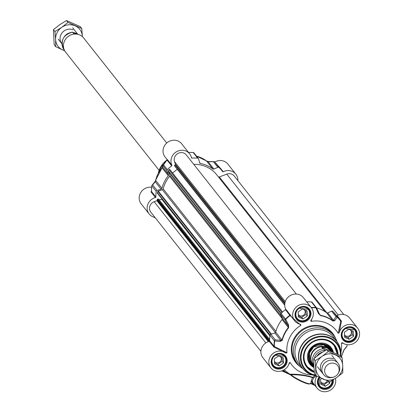 <?xml version="1.0" encoding="UTF-8"?>
<svg xmlns="http://www.w3.org/2000/svg" width="411" height="411" viewBox="0 0 411 411"><rect width="100%" height="100%" fill="white"/><g stroke="black" fill="none" stroke-linecap="round" stroke-linejoin="round"><path stroke-width="0.62" d="M214.131 161.698A1.146 0.832 91.2 0 0 213.864 161.626A1.146 0.832 91.2 0 0 213.859 161.626A1.146 0.832 91.2 0 0 213.443 161.775L217.851 167.349A1.146 1.069 -38.3 0 1 219.058 167.544A37.571 35.053 -38.3 0 1 221.966 170.755A37.571 35.053 -38.3 0 1 222.618 171.608A0.575 0.534 141.7 0 0 223.307 171.752A10.614 9.9 -38.3 0 1 235.842 174.161A10.614 9.9 -38.3 0 1 237.851 180.604M162.838 164.03A1.146 1.11 -1 0 0 162.597 165.279L167.01 170.858A1.146 1.069 -38.3 0 1 167.287 169.656A37.571 35.053 -38.3 0 1 171.664 165.869A0.575 0.534 141.7 0 0 171.86 165.181A10.614 9.9 -38.3 0 1 176.093 151.988A10.614 9.9 -38.3 0 1 189.625 153.832A10.614 9.9 -38.3 0 1 191.444 157.737A0.575 0.534 141.7 0 0 191.999 158.137A37.571 35.053 -38.3 0 1 197.629 158.117A1.146 1.069 -38.3 0 1 198.554 158.862L199.623 162.777A1.146 1.069 141.7 0 0 200.419 163.506L199.505 162.35M155.61 180.337L154.952 181.852M162.556 166.887L155.589 180.265A1.146 0.262 14.5 0 0 155.62 180.352A32.407 30.234 -38.3 0 1 162.006 167.76L162.648 167.22L162.597 165.279A1.146 1.069 -38.3 0 1 162.874 164.076A37.571 35.053 -38.3 0 1 167.251 160.295L171.664 165.869M167.01 170.858L168.495 174.613L162.648 167.22A1.146 1.11 -2 0 1 162.545 166.804L162.499 164.842A1.146 1.11 -1 0 0 162.499 164.842A1.146 1.146 0 0 1 162.833 164.01L162.854 164.02A37.401 34.894 141.7 0 1 167.179 160.275L162.833 164.01L167.287 169.656M155.327 217.861L152.738 216.72A10.614 9.9 -38.3 0 1 149.152 213.961A10.614 9.9 -38.3 0 1 155.43 197.557A0.575 0.534 141.7 0 0 155.882 196.982A37.571 35.053 -38.3 0 1 156.237 191.434A1.146 1.069 -38.3 0 1 157.059 190.468L152.651 184.893A1.146 0.976 -140.4 0 0 152.049 185.202L152.049 185.202A1.146 0.976 -140.4 0 0 151.854 185.695A1.146 0.293 8.1 0 0 151.798 185.772A1.146 0.293 8.1 0 0 151.823 185.854L156.237 191.434M155.882 196.982L151.469 191.408A37.571 35.053 -38.3 0 1 151.823 185.854A1.146 1.069 -38.3 0 1 152.651 184.893L155.271 181.76L161.122 189.152L157.059 190.468M162.545 166.774A1.146 1.11 -2 0 0 162.545 166.804L162.006 167.76L168.305 175.723A32.407 30.234 141.7 0 0 161.919 188.31L155.62 180.352L155.271 181.76A1.146 0.971 -139.7 0 0 154.485 182.515M151.469 191.408L151.469 191.408A0.575 0.534 141.7 0 1 151.022 191.983L155.43 197.557M161.122 189.152A1.146 1.069 141.7 0 0 161.919 188.31M168.305 175.723A1.146 1.069 141.7 0 0 168.495 174.613M196.458 156.082A32.407 30.234 -38.3 0 1 206.512 160.994L212.811 168.957A32.407 30.234 141.7 0 0 200.419 163.506M217.851 167.349L213.925 169.07L208.079 161.677L213.443 161.775A1.146 1.069 -38.3 0 1 214.645 161.965A37.571 35.053 -38.3 0 1 217.553 165.176L221.966 170.755M208.901 161.693A1.146 0.822 90.8 0 0 208.49 161.533A1.146 0.822 90.8 0 0 208.079 161.677L206.512 160.994A1.146 0.401 -52.8 0 0 206.486 160.968L206.486 160.968A1.146 0.401 -52.8 0 0 206.456 160.953M212.811 168.957A1.146 1.069 141.7 0 0 213.925 169.07M151.438 191.218L151.022 191.983M151.618 187.252A10.614 9.9 141.7 0 0 140.819 192.446A10.614 9.9 141.7 0 0 141.209 203.923L149.152 213.961M151.053 191.67A0.575 0.503 -138.9 0 0 151.459 191.398M171.86 165.181L167.344 159.555A0.575 0.56 171.5 0 1 167.21 160.249M167.344 159.555L167.411 159.858M189.625 153.832L181.683 143.793A10.614 9.9 141.7 0 0 167.215 142.612A10.614 9.9 141.7 0 0 165.037 156.961L167.395 159.941M223.307 171.752L218.477 166.029A0.575 0.432 -90.6 0 1 218.298 166.121M235.842 174.161L227.9 164.117A10.614 9.9 141.7 0 0 214.737 162.047M312.314 302.676A1.146 1.069 141.7 0 0 311.389 301.926A37.571 35.053 141.7 0 0 306.74 301.885M338.155 333.27L339.178 332.853L341.479 321.14A0.575 0.534 -38.3 0 1 340.796 321.001L338.155 333.27A28.107 26.222 141.7 0 0 311.137 321.387L311.754 319.116M311.41 307.788A37.401 34.894 -38.3 0 1 315.915 307.834L318.463 313.567L320.575 315.612A32.238 30.08 -38.3 0 1 332.9 321.032L334.724 320.719L337.246 317.22A37.401 34.894 -38.3 0 1 340.765 321.232A0.575 0.478 29.4 0 0 341.464 321.505M340.95 351.96A28.107 26.222 141.7 0 0 341.428 343.098L343.437 343.396M347.095 344.675A37.401 34.894 -38.3 0 1 346.905 346.237L344.274 349.417L343.113 351.724A32.238 30.08 -38.3 0 1 341.382 356.702M336.984 341.582A22.944 21.408 141.7 0 0 333.737 335.623A22.944 21.408 141.7 0 0 325.99 329.658A22.944 21.408 141.7 0 0 298.715 336.748A22.944 21.408 141.7 0 0 297.744 364.095A22.944 21.408 141.7 0 0 302.799 368.626M340.118 347.706A21.798 20.334 141.7 0 0 336.809 341.356L333.28 336.897A21.798 20.334 141.7 0 0 325.918 331.23A21.798 20.334 141.7 0 0 300.009 337.965A21.798 20.334 141.7 0 0 299.09 363.941L302.619 368.405A21.798 20.334 141.7 0 0 308.034 373.085M340.801 321.006L340.796 320.996A37.571 35.053 141.7 0 0 340.138 320.143L335.725 314.564A37.571 35.053 141.7 0 0 332.823 311.353A1.146 1.069 141.7 0 0 331.615 311.163L336.028 316.737A1.146 0.956 34.9 0 1 337.246 317.22A1.146 0.411 -45.9 0 0 337.236 316.932L332.823 311.353M270.823 334.282L274.882 332.961L280.728 340.354L275.236 339.856L270.823 334.282A1.146 1.069 141.7 0 0 270.001 335.242A37.571 35.053 141.7 0 0 269.642 340.796A0.575 0.534 -38.3 0 1 269.195 341.371A10.614 9.9 141.7 0 0 262.917 357.776L270.859 367.814A10.614 9.9 -38.3 0 1 272.154 354.246A10.614 9.9 -38.3 0 1 285.943 353.095L286.981 352.73L274.055 346.37L269.642 340.796M282.27 340.282A1.146 0.262 14.5 0 1 281.977 340.087L275.678 332.124A32.407 30.234 -38.3 0 1 282.069 319.532L288.368 327.495A32.407 30.234 141.7 0 0 281.977 340.087L280.728 340.354A1.146 0.801 -85 0 0 280.21 341.449L282.27 340.282A32.238 30.08 -38.3 0 1 288.625 327.757L288.594 324.926L285.707 319.321A37.401 34.894 -38.3 0 1 290.032 315.581L300.909 325.276A28.107 26.222 141.7 0 0 286.981 352.73M300.909 325.276L300.549 324.3A10.614 9.9 -38.3 0 1 294.687 320.852A10.614 9.9 -38.3 0 1 296.865 306.503A10.614 9.9 -38.3 0 1 311.333 307.685L303.39 297.646A10.614 9.9 141.7 0 0 289.858 295.797A10.614 9.9 141.7 0 0 285.619 308.995A0.575 0.534 -38.3 0 1 285.429 309.683L289.837 315.258A37.571 35.053 141.7 0 0 285.46 319.044A1.146 1.069 141.7 0 0 285.183 320.246L288.106 325.815L282.259 318.427L280.77 314.667L285.183 320.246A1.146 0.673 -27.7 0 1 285.707 319.321L281.047 313.465A1.146 1.069 141.7 0 0 280.77 314.667M338.058 354.457A17.781 16.589 141.7 0 0 323.092 339.157A17.781 16.589 141.7 0 0 304.212 352.14A17.781 16.589 141.7 0 0 312.797 371.827A17.781 16.589 141.7 0 0 314.358 372.423M314.292 371.688A17.205 16.055 -38.3 0 1 312.925 371.164A17.205 16.055 -38.3 0 1 307.115 366.689A17.205 16.055 -38.3 0 1 307.839 346.18A17.205 16.055 -38.3 0 1 328.297 340.863A17.205 16.055 -38.3 0 1 334.107 345.338A17.205 16.055 -38.3 0 1 337.364 354.123M344.274 349.417A1.146 0.971 40.3 0 1 343.807 350.085M347.105 344.68A37.571 35.053 141.7 0 1 346.935 346.083A1.146 0.293 -171.9 0 1 346.961 346.165A1.146 0.293 -171.9 0 1 346.905 346.237A1.146 0.976 39.6 0 1 346.709 346.735L346.709 346.735A1.146 0.976 39.6 0 1 346.699 346.745M340.791 320.996L340.138 320.143A37.571 35.053 141.7 0 0 337.236 316.932A1.146 1.069 141.7 0 0 336.028 316.737L333.537 320.272L327.69 312.884L331.615 311.163M316.516 307.854A32.407 30.234 -38.3 0 1 326.575 312.771L332.874 320.734A32.407 30.234 141.7 0 0 320.482 315.283L319.229 313.983L316.727 308.25A1.146 0.678 -23.7 0 0 316.696 308.142L316.696 308.142A1.146 1.146 0 0 0 316.547 307.89A1.146 1.069 141.7 0 0 315.802 307.505A37.571 35.053 141.7 0 0 311.153 307.464M334.724 320.719A1.146 0.95 35.5 0 0 333.537 320.272L332.874 320.734A1.146 0.401 -52.8 0 1 332.9 321.032M327.69 312.884A1.146 1.069 -38.3 0 1 326.575 312.771M318.463 313.567A1.146 0.668 -23.5 0 1 319.203 313.876A1.146 0.668 -23.5 0 1 319.229 313.983M311.389 301.926L315.802 307.505A1.146 0.288 94.1 0 1 315.915 307.834A1.146 0.678 -23.7 0 1 316.696 308.142L319.666 314.662M269.195 341.371L274.039 347.141A0.575 0.406 99.6 0 0 274.353 346.488A37.401 34.894 -38.3 0 1 274.707 341.002L280.21 341.449M285.429 309.683A37.571 35.053 141.7 0 0 281.047 313.465M270.001 335.242L274.409 340.822A1.146 0.293 8.1 0 0 274.707 341.002A1.146 0.807 -84.6 0 1 275.236 339.856A1.146 1.069 141.7 0 0 274.409 340.822A37.571 35.053 141.7 0 0 274.055 346.37A0.575 0.534 141.7 0 1 273.608 346.946M275.678 332.124A1.146 1.069 -38.3 0 1 274.882 332.961M288.594 324.926A1.146 0.663 -27.6 0 0 288.106 325.815L288.625 327.757M282.259 318.427A1.146 1.069 -38.3 0 1 282.069 319.532M290.032 314.569A0.575 0.534 -38.3 0 1 289.837 315.258L290.032 315.581A0.575 0.349 -31 0 0 290.33 315.032L285.619 308.995M288.984 363.822L290.248 362.559L289.231 362.98A10.614 9.9 -38.3 0 1 281.216 371.056A10.614 9.9 -38.3 0 1 270.859 367.814M289.395 362.625L289.231 362.98M281.838 370.871L290.454 374.832A0.575 0.354 -55.8 0 1 290.387 374.801L290.387 374.801A0.575 0.354 -55.8 0 1 290.274 374.539L282.48 370.64M311.579 381.213A11.184 10.434 141.7 0 0 313.182 384.146L314.775 385.235M290.14 374.236L290.043 374.272A0.575 0.483 -108.7 0 1 290.274 374.539L291.014 374.734C298.838 374.642 305.979 375.597 312.447 377.596A0.575 0.293 -163.1 0 1 313.028 377.601A0.575 0.293 -163.1 0 1 313.454 377.94A0.575 0.529 47.7 0 0 312.833 377.319C305.661 375.043 298.098 374.015 290.14 374.236A0.575 0.483 -107.8 0 1 290.392 374.575A0.575 0.39 -54.5 0 0 290.52 374.894L291.091 375.346A0.575 0.483 131.6 0 0 291.214 375.418A10.897 1.736 26.9 0 0 301.777 381.644A10.897 1.736 26.9 0 0 309.642 383.761M315.134 375.628L312.833 377.319A0.575 0.529 -60.7 0 0 312.447 377.596L311.122 381.105M290.248 362.559A28.107 26.222 141.7 0 0 311.985 374.873M310.654 383.037L313.182 384.146L313.757 383.946A10.614 9.9 -38.3 0 1 313.747 383.936A10.614 9.9 -38.3 0 1 312.262 381.228L313.454 377.94L316.47 375.998M310.413 383.514A11.472 1.829 -153.1 0 1 302.147 381.295A11.472 1.829 -153.1 0 1 291.014 374.734A0.575 0.483 131.6 0 0 291.091 375.346L296.485 378.963L306.005 383.345L309.683 384.023L310.413 383.514L311.6 381.177L312.093 380.992M335.427 378.408A10.614 9.9 -38.3 0 1 329.817 390.45A10.614 9.9 -38.3 0 1 317.076 388.143A10.614 9.9 -38.3 0 1 316.963 376.24M339.178 332.853A10.614 9.9 -38.3 0 1 347.192 324.772A10.614 9.9 -38.3 0 1 357.549 328.014A10.614 9.9 -38.3 0 1 356.255 341.582A10.614 9.9 -38.3 0 1 342.466 342.733L342.348 342.656M342.466 342.733L341.428 343.098M357.549 328.014L349.607 317.97A10.614 9.9 141.7 0 0 337.066 315.561A0.575 0.534 -38.3 0 1 336.486 315.525M311.333 307.685A10.614 9.9 -38.3 0 1 310.839 320.385L310.665 320.683M310.839 320.385L311.137 321.387M292.144 317.641L290.33 315.032M274.039 347.141L285.943 353.095M284.284 369.725A37.237 34.74 -38.3 0 0 290.043 374.272L289.76 374.447L290.52 374.894A0.575 0.39 -54.5 0 0 290.598 374.93L291.214 375.418M289.745 374.431L284.792 372.181L285.152 371.816A38.213 35.654 141.7 0 1 283.42 370.213M284.766 372.161L281.828 370.876M307.063 366.622A17.205 16.055 141.7 0 0 314.281 371.59L307.063 366.622M337.261 354.077A17.205 16.055 141.7 0 0 336.285 349.242A17.205 16.055 141.7 0 0 334.051 345.271L337.272 354.077M331.769 351.6A12.273 11.451 141.7 0 0 331.513 350.83A12.273 11.451 141.7 0 0 316.193 344.783A12.273 11.451 141.7 0 0 309 360.298A12.273 11.451 141.7 0 0 313.865 365.924M333.383 352.299A13.481 12.577 141.7 0 0 332.915 350.747A13.481 12.577 141.7 0 0 330.516 346.869A13.481 12.577 141.7 0 0 313.932 345.245A13.481 12.577 141.7 0 0 308.199 361.146A13.481 12.577 141.7 0 0 309.432 363.545A13.481 12.577 141.7 0 0 313.958 367.542M279.254 367.686A7.11 6.638 -38.3 0 1 272.765 358.197A7.11 6.638 -38.3 0 1 284.756 356.84A7.11 6.638 -38.3 0 1 279.254 367.686M283.518 362.928L279.172 365.96L274.579 363.941L274.337 358.89L278.679 355.859L283.271 357.878L283.518 362.928L282.234 361.31L282.044 357.339M271.697 362.569A7.455 6.956 141.7 0 0 273.002 365.436A7.455 6.956 141.7 0 0 279.192 367.917A7.455 6.956 141.7 0 0 285.414 363.437A7.455 6.956 141.7 0 0 284.695 356.183A7.455 6.956 141.7 0 0 282.203 354.256M274.456 361.377A3.812 3.555 141.7 0 0 274.656 361.654A3.812 3.555 141.7 0 0 279.85 362.081A3.812 3.555 141.7 0 0 280.636 356.923A3.812 3.555 141.7 0 0 280.323 356.584M274.527 362.862L277.893 364.336L282.234 361.31M279.172 365.96L277.893 364.336M332.073 380.514A7.11 6.638 -38.3 0 1 327.223 387.594A7.11 6.638 -38.3 0 1 319.311 385.302A7.11 6.638 -38.3 0 1 319.604 377.514M329.663 381.778L329.735 383.258L325.389 386.283L320.796 384.264L320.554 379.219L321.638 378.459M317.914 382.893A7.455 6.956 141.7 0 0 318.951 385.405A7.455 6.956 141.7 0 0 319.219 385.765A7.455 6.956 141.7 0 0 327.48 387.712A7.455 6.956 141.7 0 0 332.329 380.365M320.672 381.701A3.812 3.555 141.7 0 0 320.873 381.983A3.812 3.555 141.7 0 0 327.264 380.858M320.744 383.186L324.109 384.665L328.451 381.634L328.435 381.316M329.735 383.258L328.451 381.634M325.389 386.283L324.109 384.665M343.139 338.34A7.11 6.638 -38.3 0 1 348.641 327.495A7.11 6.638 -38.3 0 1 355.13 336.984A7.11 6.638 -38.3 0 1 343.139 338.34M349.216 339.322L344.623 337.303L344.377 332.252L348.723 329.221L353.316 331.24L353.558 336.29L349.216 339.322L347.932 337.703L352.278 334.672L352.083 330.701M341.741 335.931A7.455 6.956 141.7 0 0 342.779 338.438A7.455 6.956 141.7 0 0 343.046 338.803A7.455 6.956 141.7 0 0 353.018 339.779A7.455 6.956 141.7 0 0 355.006 329.91A7.455 6.956 141.7 0 0 354.739 329.55A7.455 6.956 141.7 0 0 352.248 327.618M344.5 334.739A3.812 3.555 141.7 0 0 344.695 335.016A3.812 3.555 141.7 0 0 349.797 335.52A3.812 3.555 141.7 0 0 350.814 330.475A3.812 3.555 141.7 0 0 350.681 330.29A3.812 3.555 141.7 0 0 350.367 329.946M344.572 336.224L347.932 337.703M353.558 336.29L352.278 334.672M303.082 320.724A7.11 6.638 -38.3 0 1 296.588 311.235A7.11 6.638 -38.3 0 1 308.584 309.879A7.11 6.638 -38.3 0 1 303.082 320.724M307.341 315.961L302.999 318.993L298.407 316.973L298.16 311.923L302.506 308.897L307.094 310.916L307.341 315.961L306.061 314.343L305.866 310.372M295.524 315.602A7.455 6.956 141.7 0 0 296.824 318.474A7.455 6.956 141.7 0 0 303.02 320.955A7.455 6.956 141.7 0 0 309.242 316.475A7.455 6.956 141.7 0 0 308.522 309.221A7.455 6.956 141.7 0 0 306.031 307.294M298.283 314.41A3.812 3.555 141.7 0 0 298.478 314.692A3.812 3.555 141.7 0 0 303.678 315.114A3.812 3.555 141.7 0 0 304.459 309.961A3.812 3.555 141.7 0 0 304.15 309.617M298.355 315.895L301.715 317.374L306.061 314.343M302.999 318.993L301.715 317.374M269.96 335.515L157.346 193.155A0.575 0.534 -38.3 0 1 157.3 192.579L157.901 191.398A0.575 0.534 -38.3 0 1 158.256 191.094L162.386 189.754A1.146 1.069 141.7 0 0 163.188 188.901A30.974 28.898 -38.3 0 1 169.599 176.257A1.146 1.069 141.7 0 0 169.8 175.143L168.284 171.32A0.575 0.534 -38.3 0 1 168.31 170.873L168.916 169.686A0.575 0.534 -38.3 0 1 169.866 169.558L282.568 312.026L169.861 169.548M172.553 172.954L177.269 169.311M174.947 166.378L174.418 165.695L175.163 164.852A0.575 0.534 141.7 0 0 175.369 164.225L174.5 161.615A6.884 6.422 -38.3 0 1 177.84 153.524A6.884 6.422 -38.3 0 1 186.291 154.916L296.367 294.065M193.761 164.359A30.974 28.898 -38.3 0 1 216.792 174.845L325.034 311.682M218.416 176.894A1.146 1.069 141.7 0 0 219.33 176.941L226.759 174.12A6.884 6.422 -38.3 0 1 234.198 175.985L343.802 314.538M260.908 351.333L150.796 212.138A6.884 6.422 -38.3 0 1 154.151 201.729L156.868 200.696A0.575 0.534 141.7 0 0 157.254 200.147L157.485 199.078L158.559 199.099L269.647 339.604M159.072 199.746L162.278 199.392M325.676 350.27L322.984 348.836L321.808 347.346L326.873 347.768L331.179 351.354M321.808 347.346L328.214 350.167M330.706 350.753A11.184 10.434 141.7 0 0 330.536 350.532A11.184 10.434 141.7 0 0 326.76 347.624A11.184 10.434 141.7 0 0 313.459 351.076A11.184 10.434 141.7 0 0 312.992 364.408A11.184 10.434 141.7 0 0 313.197 364.665M331.507 351.492A11.472 10.701 141.7 0 0 330.65 350.213A11.472 10.701 141.7 0 0 326.776 347.228A11.472 10.701 141.7 0 0 313.136 350.773A11.472 10.701 141.7 0 0 312.653 364.444A11.472 10.701 141.7 0 0 313.855 365.718M337.899 373.871L338.227 373.373A9.176 8.564 141.7 0 0 338.027 363.237A9.176 8.564 141.7 0 0 334.924 360.848A9.176 8.564 141.7 0 0 324.017 363.684A9.176 8.564 141.7 0 0 323.627 374.621A9.176 8.564 141.7 0 0 326.73 377.01A9.176 8.564 141.7 0 0 333.449 377.154L334.009 376.949A7.455 6.956 141.7 0 0 337.899 373.871A7.455 6.956 141.7 0 0 335.212 363.699A7.455 6.956 141.7 0 0 325.425 367.424A7.455 6.956 141.7 0 0 328.553 376.83A7.455 6.956 141.7 0 0 334.009 376.949M333.419 358.947A9.176 8.564 141.7 0 0 322.116 362.297A9.176 8.564 141.7 0 0 322.948 373.614M342.723 365.507A13.769 12.844 141.7 0 0 335.468 354.904A13.769 12.844 141.7 0 0 322.065 356.419A13.769 12.844 141.7 0 0 315.915 368.539A13.769 12.844 141.7 0 0 323.174 379.142A13.769 12.844 141.7 0 0 336.573 377.627A13.769 12.844 141.7 0 0 342.723 365.507L342.82 372.736L336.573 377.627L329.781 381.824L316.013 375.767L315.273 360.622L322.065 356.419L328.307 351.528L342.08 357.585L342.723 365.507M342.08 357.585L340.58 355.69L326.807 349.633L320.015 353.83L313.773 358.721L313.865 365.949L314.513 373.871L316.013 375.767M313.773 358.721L315.273 360.622M326.807 349.633L328.307 351.528M64.445 36.522A9.176 8.564 -38.3 0 1 68.668 33.183M74.129 32.669A9.176 8.564 -38.3 0 1 75.732 33.193A9.176 8.564 -38.3 0 1 77.124 33.974M77.453 34.236L73.682 33.681L72.5 32.192L77.992 34.354M63.792 49.361A11.184 10.434 -38.3 0 1 63.202 38.603A11.184 10.434 -38.3 0 1 72.5 32.192L72.526 32.125C63.068 34.904 60.155 40.648 63.787 49.356L64.342 50.06M159.103 170.334L65.621 52.166A11.472 10.701 -38.3 0 1 66.104 38.49A11.472 10.701 -38.3 0 1 79.744 34.945A11.472 10.701 -38.3 0 1 83.618 37.93L166.743 143.007M73.096 29.864A9.176 8.564 141.7 0 0 62.102 32.803A9.176 8.564 141.7 0 0 61.963 43.833M64.763 50.882L55.691 46.684L55.598 39.461L54.951 31.539L61.742 27.342L67.99 22.446L81.758 28.503L82.416 36.656A13.769 12.844 141.7 0 0 82.406 36.425A13.769 12.844 141.7 0 0 75.146 25.821A13.769 12.844 141.7 0 0 61.742 27.342A13.769 12.844 141.7 0 0 55.598 39.461A13.769 12.844 141.7 0 0 62.852 50.06A13.769 12.844 141.7 0 0 64.661 50.697M81.758 28.503L80.258 26.607L66.49 20.55L59.693 24.747L53.451 29.643L54.19 44.789L55.691 46.684M53.451 29.643L54.951 31.539M66.49 20.55L67.99 22.446M219.058 167.544L214.645 161.965A1.146 0.411 -45.9 0 0 214.634 161.949A1.146 0.411 -45.9 0 0 214.614 161.934M192.317 152.486A37.401 34.894 141.7 0 0 188.557 152.481M161.975 167.714A32.238 30.08 141.7 0 0 155.646 180.208A1.146 0.262 14.5 0 0 155.589 180.265L154.685 182.058L152.049 185.202A1.146 1.146 0 0 0 151.798 185.772L151.387 191.511M158.62 172.671A21.798 20.334 -38.3 0 1 162.499 165.063M158.415 173.046A21.716 20.262 -38.3 0 1 162.499 164.852M167.287 159.807L166.645 160.269L158.266 173.334A20.766 19.374 -38.3 0 1 167.292 159.807M191.999 158.137L191.346 157.31M188.567 152.496A37.571 35.053 -38.3 0 1 193.216 152.538L197.629 158.117M193.216 152.538A1.146 1.069 -38.3 0 1 193.961 152.923A1.146 1.146 0 0 0 193.144 152.491A1.146 0.288 94.1 0 1 193.216 152.538M193.062 152.527A1.146 0.288 94.1 0 1 193.144 152.491L188.531 152.445M167.447 159.607A0.575 0.534 -38.3 0 1 167.251 160.295M218.893 166.172A0.575 0.534 -38.3 0 1 218.313 166.136M340.832 356.388C341.51 350.753 340.169 345.743 336.809 341.356A21.798 20.334 141.7 0 0 329.447 335.689A21.798 20.334 141.7 0 0 303.539 342.425A21.798 20.334 141.7 0 0 302.619 368.405C306.113 372.685 310.68 375.14 316.321 375.777M340.873 356.06A21.716 20.262 141.7 0 0 329.545 335.926A21.716 20.262 141.7 0 0 301.032 346.771A21.716 20.262 141.7 0 0 310.146 374.169A21.716 20.262 141.7 0 0 315.992 375.741M340.837 356.013A20.766 19.374 141.7 0 0 329.915 337.775A20.766 19.374 141.7 0 0 302.655 348.143A20.766 19.374 141.7 0 0 311.368 374.334A20.766 19.374 141.7 0 0 315.956 375.7M340.421 355.613A20.211 18.855 141.7 0 0 329.766 338.381A20.211 18.855 141.7 0 0 303.226 348.471A20.211 18.855 141.7 0 0 311.713 373.964A20.211 18.855 141.7 0 0 315.545 375.176M320.575 315.612A1.146 0.319 100.6 0 0 320.482 315.283L318.993 313.403M316.665 308.086A1.146 1.069 141.7 0 0 316.547 307.89L312.134 302.311M314.924 385.426L310.444 383.453L314.934 385.436M341.479 321.14L337.066 315.561M297.744 364.095L296.336 362.312A22.944 21.408 -38.3 0 1 297.307 334.965A22.944 21.408 -38.3 0 1 324.577 327.875A22.944 21.408 -38.3 0 1 332.324 333.84L333.737 335.623M335.638 338.51A23.519 21.942 141.7 0 0 324.705 327.207A23.519 21.942 141.7 0 0 294.893 337.071A23.519 21.942 141.7 0 0 300.117 366.607M299.347 321.489A8.205 7.655 141.7 0 0 310.993 313.367A8.205 7.655 141.7 0 0 298.684 307.952A8.205 7.655 141.7 0 0 299.347 321.489M299.47 320.821A7.629 7.115 -38.3 0 1 296.896 318.838A7.629 7.115 -38.3 0 1 297.22 309.745A7.629 7.115 -38.3 0 1 306.287 307.392A7.629 7.115 -38.3 0 1 308.861 309.375A7.629 7.115 -38.3 0 1 308.543 318.463A7.629 7.115 -38.3 0 1 299.47 320.821M275.519 368.451A8.205 7.655 141.7 0 0 287.166 360.329A8.205 7.655 141.7 0 0 274.861 354.914A8.205 7.655 141.7 0 0 275.519 368.451M275.647 367.788A7.629 7.115 -38.3 0 1 273.068 365.805A7.629 7.115 -38.3 0 1 273.392 356.712A7.629 7.115 -38.3 0 1 282.46 354.354A7.629 7.115 -38.3 0 1 285.039 356.337A7.629 7.115 -38.3 0 1 284.715 365.43A7.629 7.115 -38.3 0 1 275.647 367.788M319.028 377.241A8.205 7.655 141.7 0 0 321.736 388.78A8.205 7.655 141.7 0 0 330.095 387.604A8.205 7.655 141.7 0 0 333.29 379.779M332.669 380.16A7.629 7.115 -38.3 0 1 329.463 387.152A7.629 7.115 -38.3 0 1 321.864 388.112A7.629 7.115 -38.3 0 1 319.285 386.129A7.629 7.115 -38.3 0 1 319.342 377.39M345.564 341.818A8.205 7.655 141.7 0 0 357.21 333.691A8.205 7.655 141.7 0 0 344.901 328.281A8.205 7.655 141.7 0 0 345.564 341.818M345.692 341.151A7.629 7.115 -38.3 0 1 343.113 339.167A7.629 7.115 -38.3 0 1 343.437 330.074A7.629 7.115 -38.3 0 1 352.504 327.716A7.629 7.115 -38.3 0 1 355.078 329.699A7.629 7.115 -38.3 0 1 354.76 338.792A7.629 7.115 -38.3 0 1 345.692 341.151M330.906 350.552A11.816 11.025 141.7 0 0 316.105 345.291A11.816 11.025 141.7 0 0 309.421 360.123A11.816 11.025 141.7 0 0 312.925 364.773M337.082 353.989A16.979 15.839 141.7 0 0 336.126 349.396A16.979 15.839 141.7 0 0 314.939 341.032A16.979 15.839 141.7 0 0 304.988 362.492A16.979 15.839 141.7 0 0 314.261 371.395M329.386 348.615A11.477 10.707 141.7 0 0 315.052 346.016A11.477 10.707 141.7 0 0 309.637 359.877A11.477 10.707 141.7 0 0 311.389 362.846M307.418 356.871A12.839 11.981 141.7 0 0 308.122 360.062A12.839 11.981 141.7 0 0 313.886 366.288M332.145 351.759A12.839 11.981 141.7 0 0 331.667 350.162A12.839 11.981 141.7 0 0 324.485 343.375M332.771 352.032A13.399 12.5 141.7 0 0 332.201 349.972A13.399 12.5 141.7 0 0 330.156 346.499M309.154 363.113A13.399 12.5 141.7 0 0 313.922 366.925M275.884 331.369L163.188 188.901M275.406 332.627L162.386 189.754M282.331 318.766L169.599 176.257M281.376 316.193L169.8 175.143M280.888 313.665L168.284 171.32M281.083 313.434L168.31 170.873M281.956 312.586L168.916 169.686M284.725 305.152L174.418 165.695M284.72 304.757L174.47 165.386M284.823 303.477L175.163 164.852M284.957 302.753L175.369 164.225M285.265 301.633L174.5 161.615M326.915 312.941L219.33 176.941M338.243 315.052L226.759 174.12M265.825 342.897L154.151 201.729M268.352 341.628L156.868 200.696M269.01 341.423L157.254 200.147M269.493 341.187L157.259 199.309M269.642 340.858L157.485 199.078M269.647 339.676L158.379 199.022M269.914 335.895L162.068 199.561M270.032 335.093L157.3 192.579M270.906 334.251L157.901 191.398M158.256 191.094L271.383 334.097M322.419 352.232A8.205 7.655 141.7 0 0 316.963 356.09M314.425 358.161A9.807 9.15 -38.3 0 1 325.219 350.532M322.984 348.836A11.184 10.434 141.7 0 0 313.84 365.333M198.369 158.502L193.961 152.923M196.427 156.046L206.486 160.968L208.49 161.533L213.864 161.626M213.859 161.626A1.146 1.146 0 0 1 214.634 161.949L217.553 165.176M167.405 159.74L167.185 160.249M341.402 356.727L344.074 349.879L346.709 346.735A1.146 1.146 0 0 0 346.961 346.165L347.141 344.685M313.747 383.936L317.076 388.143M292.139 317.636L294.687 320.852M296.896 318.838L295.458 314.6L296.233 311.348L298.941 308.219L308.861 309.375M273.068 365.805L271.63 361.562L272.406 358.31L275.118 355.181L285.039 356.337M319.285 386.129L319.373 377.406M343.113 339.167L341.675 334.924L342.45 331.672L345.158 328.548L355.078 329.699M329.185 348.364L323.354 344.737L313.66 347.007L309.493 352.982L309.668 359.902M272.277 364.526L273.002 365.436M283.975 355.274L284.695 356.183M318.494 384.85L319.219 385.765M342.322 337.888L343.046 338.803M354.02 328.636L354.739 329.55M296.105 317.559L296.824 318.474M307.803 308.307L308.522 309.221M158.559 199.099L269.647 339.532M312.992 364.408L313.362 364.881M330.536 350.532L330.906 351.004M329.165 348.338L330.65 350.213M317.441 366.797L323.627 374.621M331.836 355.412L338.027 363.237M77.792 34.267L72.639 27.753M61.963 43.838L58.244 39.143"/></g></svg>
